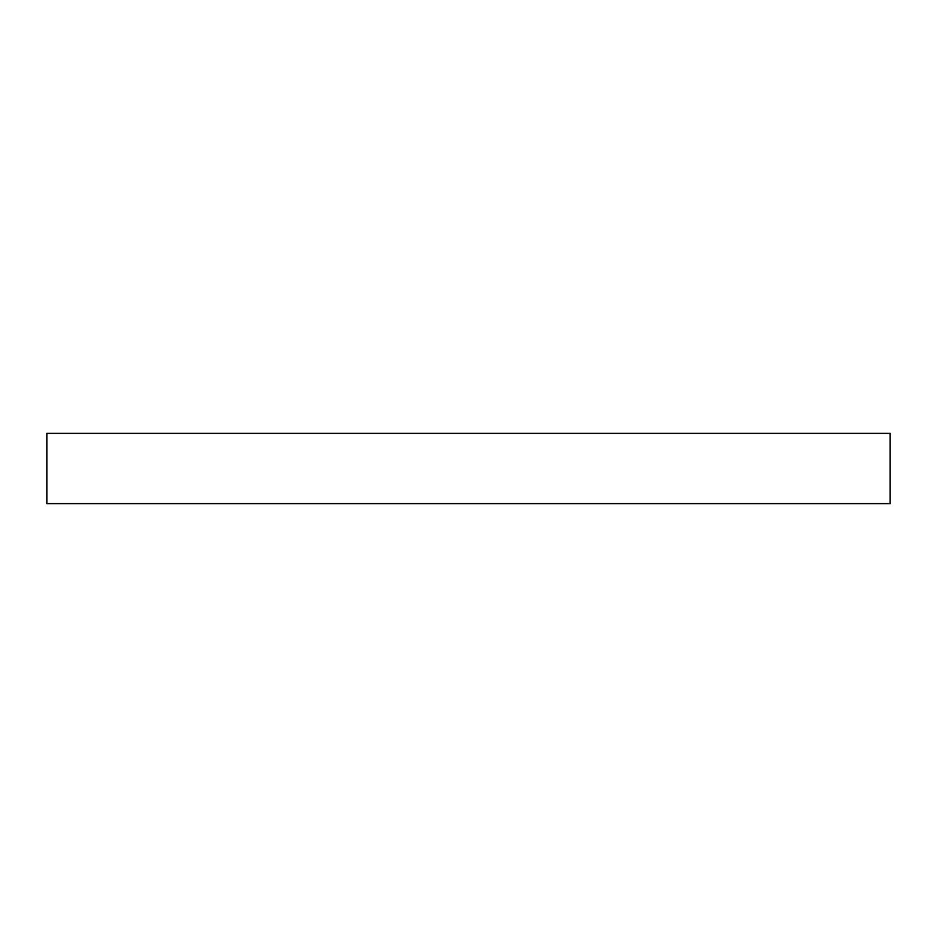 <?xml version="1.0" encoding="UTF-8"?>
<svg xmlns="http://www.w3.org/2000/svg" width="937" height="937" viewBox="0 0 937 937"><rect width="100%" height="100%" fill="white"/><g stroke="black" fill="none" stroke-linecap="round" stroke-linejoin="round"><path stroke-width="1.41" d="M46.85 433.362L46.85 503.637L890.15 503.637L890.15 433.362L46.85 433.362"/></g></svg>
